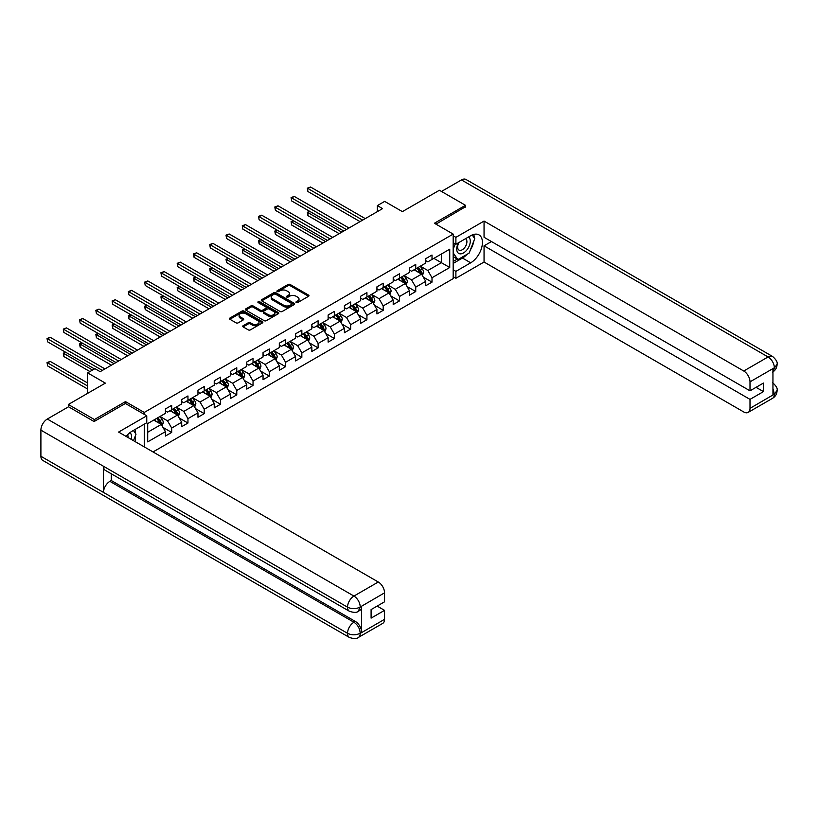 <?xml version="1.0" encoding="UTF-8"?>
<svg xmlns="http://www.w3.org/2000/svg" width="818" height="818" viewBox="0 0 818 818"><rect width="100%" height="100%" fill="white"/><g stroke="black" fill="none" stroke-linecap="round" stroke-linejoin="round"><path stroke-width="1.23" d="M296.239 302.568A1.012 0.583 0 0 0 297.68 302.568L308.55 296.29A1.452 0.838 0 0 0 308.979 295.697A1.452 0.838 0 0 0 308.55 295.104L290.124 284.47A1.452 0.838 0 0 0 288.079 284.47L277.2 290.748A1.012 0.583 0 0 0 278.631 291.576L280.042 290.758A4.632 2.679 0 0 1 286.597 290.758L288.13 291.648A4.632 2.679 0 0 1 289.49 293.539A4.632 2.679 0 0 1 288.13 295.431L286.719 296.249A1.012 0.583 0 0 0 288.151 297.067L289.562 296.259A4.632 2.679 0 0 1 296.116 296.259L297.65 297.149A4.632 2.679 0 0 1 299.01 299.04A4.632 2.679 0 0 1 297.65 300.932L296.239 301.74A1.012 0.583 0 0 0 296.239 302.568L296.239 301.74M243.14 325.717A1.452 0.838 0 0 0 242.711 326.31A1.452 0.838 0 0 0 243.14 326.903L248.304 329.889A1.452 0.838 0 0 0 250.359 329.889L262.435 322.916A1.452 0.838 0 0 0 262.854 322.323A1.452 0.838 0 0 0 262.435 321.73L244.009 311.096A1.452 0.838 0 0 0 241.964 311.096L229.878 318.069A1.452 0.838 0 0 0 229.459 318.662A1.452 0.838 0 0 0 229.878 319.255L236.126 322.854A1.452 0.838 0 0 0 238.171 322.854L243.345 319.869A1.452 0.838 0 0 0 243.764 319.276A1.452 0.838 0 0 0 243.345 318.693L240.247 316.903A3.875 2.239 0 0 1 239.112 315.319A3.875 2.239 0 0 1 241.504 313.253A3.875 2.239 0 0 1 245.717 313.744L257.854 320.738A3.875 2.239 0 0 1 258.989 322.323A3.875 2.239 0 0 1 256.596 324.388A3.875 2.239 0 0 1 252.373 323.908L250.359 322.742A1.452 0.838 0 0 0 248.304 322.742L243.14 325.717L243.14 326.903L248.304 323.938L248.304 322.742M465.483 207.107L465.483 205.308L439.409 190.257L402.384 211.627L384.654 201.392L377.354 205.604L382.568 208.621L100.144 371.679L94.929 368.662L87.628 372.885L87.628 393.356M125.481 403.53L125.481 401.607L94.407 419.542L68.334 404.491L105.358 383.121L87.628 372.885M125.481 401.607L144.254 412.446L453.172 234.091L453.172 278.652L153.017 451.945M465.483 205.308L434.399 223.253L453.172 234.091M280.145 311.505A1.452 0.838 0 0 0 282.19 311.505L294.276 304.531A1.452 0.838 0 0 0 294.695 303.938A1.452 0.838 0 0 0 294.276 303.355L275.84 292.711A1.452 0.838 0 0 0 273.795 292.711L261.719 299.685A1.452 0.838 0 0 0 261.29 300.278A1.452 0.838 0 0 0 261.719 300.871L280.145 311.505M258.59 302.783A1.012 0.583 0 0 1 259.623 302.926L259.623 301.73L278.355 312.537A1.452 0.838 0 0 1 278.774 313.13A1.452 0.838 0 0 1 278.355 313.723L266.269 320.697A1.452 0.838 0 0 1 264.224 320.697L245.799 310.063L250.973 307.098L250.973 305.891L245.799 308.877A1.452 0.838 0 0 0 245.38 309.47A1.452 0.838 0 0 0 245.799 310.063L245.799 308.877M250.973 307.098A1.452 0.838 0 0 1 253.018 307.098L253.018 305.891A1.452 0.838 0 0 0 250.973 305.891M253.018 305.891L260.492 310.206A1.452 0.838 0 0 0 262.537 310.206L265.962 308.233A1.452 0.838 0 0 0 266.392 307.64A1.452 0.838 0 0 0 265.962 307.047L258.181 302.558A1.012 0.583 0 0 1 259.623 301.73M68.334 406.904L68.334 404.491M94.407 419.542L94.407 421.352M144.254 446.884L144.254 424.184M144.254 414.368L144.254 412.446M162.976 427.405L171.688 432.436L171.688 428.039L181.698 422.252L181.698 426.648L187.956 423.039L187.956 418.642L197.966 412.865L197.966 417.262L204.224 413.642L204.224 409.245L214.234 403.468L214.234 407.865L220.492 404.256L220.492 399.859L230.512 394.071L230.512 398.468L236.77 394.859L236.77 390.462L246.78 384.685L246.78 389.082L253.038 385.462L253.038 381.065L263.048 375.288L263.048 379.685L269.306 376.075L269.306 371.679L279.316 365.891L279.316 370.288L285.574 366.679L285.574 362.282L295.584 356.505L295.584 360.902L301.842 357.282L301.842 352.885L311.852 347.108L311.852 351.505L318.11 347.895L318.11 343.499L328.13 337.711L328.13 342.108L334.388 338.499L334.388 334.102L344.398 328.325L344.398 332.721L350.656 329.102L350.656 324.705L360.666 318.928L360.666 323.325L366.924 319.715L366.924 315.319L376.934 309.531L376.934 313.928L383.192 310.319L383.192 305.922L393.202 300.145L393.202 304.541L399.46 300.922L399.46 296.525L409.481 290.748L409.481 295.145L415.738 291.535L415.738 287.138L425.749 281.351L425.749 285.748L432.006 282.138L432.006 277.742L449.736 267.506L449.736 249.204L441.393 254.02L441.393 262.69L449.736 267.506M171.688 432.436L165.43 436.045L165.43 431.648L147.7 441.884L147.7 423.581L165.43 413.346L165.43 408.949L171.688 405.339L171.688 409.736L181.698 403.949L181.698 399.552L187.956 395.943L187.956 400.339L197.966 394.562L197.966 390.166L204.224 386.546L204.224 390.943L214.234 385.166L214.234 380.769L220.492 377.159L220.492 381.556L230.512 375.769L230.512 371.372L236.77 367.763L236.77 372.159L246.78 366.382L246.78 361.985L253.038 358.366L253.038 362.763L263.048 356.985L263.048 352.589L269.306 348.979L269.306 353.376L279.316 347.589L279.316 343.192L285.574 339.582L285.574 343.979L295.584 338.202L295.584 333.805L301.842 330.186L301.842 334.582L311.852 328.805L311.852 324.409L318.11 320.799L318.11 325.196L328.13 319.409L328.13 315.012L334.388 311.402L334.388 315.799L344.398 310.022L344.398 305.625L350.656 302.006L350.656 306.402L360.666 300.625L360.666 296.228L366.924 292.619L366.924 297.016L376.934 291.228L376.934 286.832L383.192 283.222L383.192 287.619L393.202 281.842L393.202 277.445L399.46 273.825L399.46 278.222L409.481 272.445L409.481 268.048L415.738 264.439L415.738 268.836L425.749 263.048L425.749 258.652L432.006 255.042L432.006 259.439L449.736 249.204M170.021 410.697L177.526 415.033L167.516 420.81L160.001 416.474M165.43 410.933L167.516 412.139L171.688 409.736M167.516 420.81L171.688 428.039M177.526 415.033L181.698 422.252M186.289 401.301L193.794 405.636L183.784 411.413L176.279 407.078M181.698 401.546L183.784 402.742L187.956 400.339M183.784 411.413L187.956 418.642M193.794 405.636L197.966 412.865M202.557 391.904L210.062 396.239L200.052 402.027L192.547 397.691M197.966 392.149L200.052 393.356L204.224 390.943M200.052 402.027L204.224 409.245M210.062 396.239L214.234 403.468M218.825 382.517L226.341 386.853L216.32 392.63L208.815 388.294M214.234 382.752L216.32 383.959L220.492 381.556M216.32 392.63L220.492 399.859M226.341 386.853L230.512 394.071M235.093 373.12L242.609 377.456L232.598 383.233L225.083 378.898M230.512 373.366L232.598 374.562L236.77 372.159M232.598 383.233L236.77 390.462M242.609 377.456L246.78 384.685M251.371 363.724L258.877 368.059L248.866 373.846L241.351 369.511M246.78 363.969L248.866 365.176L253.038 362.763M248.866 373.846L253.038 381.065M258.877 368.059L263.048 375.288M267.639 354.337L275.145 358.673L265.134 364.45L257.619 360.114M263.048 354.572L265.134 355.779L269.306 353.376M265.134 364.45L269.306 371.679M275.145 358.673L279.316 365.891M283.907 344.94L291.412 349.276L281.402 355.053L273.897 350.717M279.316 345.186L281.402 346.382L285.574 343.979M281.402 355.053L285.574 362.282M291.412 349.276L295.584 356.505M300.175 335.544L307.68 339.879L297.67 345.666L290.165 341.331M295.584 335.789L297.67 336.996L301.842 334.582M297.67 345.666L301.842 352.885M307.68 339.879L311.852 347.108M316.443 326.157L323.959 330.492L313.938 336.27L306.433 331.934M311.852 326.392L313.938 327.599L318.11 325.196M313.938 336.27L318.11 343.499M323.959 330.492L328.13 337.711M332.711 316.76L340.227 321.096L330.216 326.873L322.701 322.537M328.13 317.006L330.216 318.202L334.388 315.799M330.216 326.873L334.388 334.102M340.227 321.096L344.398 328.325M348.989 307.363L356.495 311.699L346.484 317.486L338.969 313.151M344.398 307.609L346.484 308.815L350.656 306.402M346.484 317.486L350.656 324.705M356.495 311.699L360.666 318.928M365.257 297.977L372.763 302.312L362.752 308.089L355.247 303.754M360.666 298.212L362.752 299.419L366.924 297.016M362.752 308.089L366.924 315.319M372.763 302.312L376.934 309.531M381.525 288.58L389.031 292.916L379.02 298.693L371.515 294.357M376.934 288.826L379.02 290.022L383.192 287.619M379.02 298.693L383.192 305.922M389.031 292.916L393.202 300.145M397.793 279.183L405.309 283.519L395.288 289.306L387.783 284.971M393.202 279.429L395.288 280.635L399.46 278.222M395.288 289.306L399.46 296.525M405.309 283.519L409.481 290.748M414.061 269.797L421.577 274.132L411.566 279.909L404.051 275.574M409.481 270.032L411.566 271.239L415.738 268.836M411.566 279.909L415.738 287.138M421.577 274.132L425.749 281.351M433.877 258.355L441.393 262.69L427.834 270.513L420.319 266.177M425.749 260.645L427.834 261.842L432.006 259.439M427.834 270.513L432.006 277.742M377.354 205.604L377.354 211.627M147.7 432.252L161.258 424.419L153.743 420.084M161.258 424.419L165.43 431.648M423.295 277.108L432.006 282.138M407.027 286.504L415.738 291.535M390.759 295.901L399.46 300.922M374.491 305.288L383.192 310.319M358.212 314.685L366.924 319.715M341.944 324.081L350.656 329.102M325.676 333.468L334.388 338.499M309.409 342.865L318.11 347.895M293.141 352.261L301.842 357.282M276.862 361.648L285.574 366.679M260.594 371.045L269.306 376.075M244.326 380.442L253.038 385.462M228.058 389.828L236.77 394.859M211.79 399.225L220.492 404.256M195.512 408.622L204.224 413.642M179.244 418.008L187.956 423.039M296.648 302.711L297.65 302.128A4.632 2.679 0 0 0 299.01 300.237L299.01 299.04M289.49 293.539L289.49 294.746A4.632 2.679 0 0 1 288.13 296.637L287.128 297.21M308.529 296.3L290.124 285.676A1.452 0.838 0 0 0 288.079 285.676L277.609 291.719M294.276 303.355L294.276 304.531L275.84 293.918A1.452 0.838 0 0 0 273.795 293.918L261.74 300.881M291.709 304.357A1.012 0.583 0 0 0 291.709 303.529L275.533 294.194A1.012 0.583 0 0 0 274.102 294.194L272.619 295.042A4.632 2.679 0 0 0 271.259 296.934A4.632 2.679 0 0 0 272.619 298.826L283.672 305.216A4.632 2.679 0 0 0 290.226 305.216L291.709 304.357L291.709 305.564A1.012 0.583 0 0 0 292.006 305.145L292.006 303.938M271.259 296.934L271.259 298.141A4.632 2.679 0 0 0 272.619 300.032L272.619 298.826M291.709 305.564L290.226 306.413A4.632 2.679 0 0 1 283.672 306.413L272.619 300.032M253.018 307.098L260.492 311.413A1.452 0.838 0 0 0 262.537 311.413L265.962 309.429A1.452 0.838 0 0 0 266.392 308.836L266.392 307.64M259.623 302.926L278.335 313.734M268.243 314.685A3.875 2.239 0 0 0 272.466 315.165A3.875 2.239 0 0 0 274.858 313.1A3.875 2.239 0 0 0 273.723 311.525L269.449 309.051A1.452 0.838 0 0 0 267.394 309.051L263.969 311.034A1.452 0.838 0 0 0 263.549 311.627A1.452 0.838 0 0 0 263.969 312.22L268.243 314.685L268.243 315.891A3.875 2.239 0 0 0 272.466 316.372A3.875 2.239 0 0 0 274.858 314.306L274.858 313.1M263.549 311.627L263.549 312.834A1.452 0.838 0 0 0 263.969 313.417L263.969 312.22M268.243 315.891L263.969 313.417M258.989 322.323L258.989 323.529A3.875 2.239 0 0 1 256.596 325.595A3.875 2.239 0 0 1 252.373 325.114L250.359 323.938A1.452 0.838 0 0 0 248.304 323.938M239.112 315.319L239.112 316.525A3.875 2.239 0 0 0 240.247 318.11L240.247 316.903M243.324 319.879L240.247 318.11M262.435 321.73L262.435 322.916L244.009 312.302A1.452 0.838 0 0 0 241.964 312.302L229.899 319.265M422.395 275.554L423.642 272.435A3.906 2.26 -120 0 0 422.395 269.102L420.237 266.228M416.485 271.198L415.023 269.245M309.91 211.463L307.926 212.608L307.926 215.625L339.184 233.662M417.006 268.099L419.164 270.973A3.906 2.26 60 0 1 420.278 273.324L421.526 272.599A3.906 2.26 -120 0 0 420.411 270.247L418.254 267.374M417.282 267.936L419.665 271.126A1.994 1.145 60 0 1 420.033 271.729L421.526 272.599M307.926 215.625L307.353 212.281L341.791 232.159M307.353 212.281L309.674 211.33M362.65 220.114L307.926 188.529L310.533 187.015L365.257 218.611M360.043 221.627L307.926 191.535L307.353 188.191L310.533 187.015M307.926 191.535L307.353 188.191M458.469 242.772A9.591 5.532 120 0 0 460.115 253.846A9.591 5.532 120 0 0 468.775 246.995A9.591 5.532 120 0 0 468.54 236.964M459.01 242.465A6.564 3.793 120 0 0 458.99 250.083A6.564 3.793 120 0 0 459.951 250.38A6.564 3.793 120 0 0 465.953 245.533A6.564 3.793 120 0 0 465.544 238.713A6.564 3.793 120 0 0 465.524 238.703M472.201 234.96L474.757 238.611L469.133 253.12L457.875 259.613L453.172 256.463M457.875 259.613L453.172 252.936M453.172 249.193L455.237 243.887M131.207 439.348A9.591 5.532 120 0 0 129.939 432.65M128.15 437.589A6.564 3.793 120 0 0 127.475 434.89M133.395 430.452L136.013 434.184L133.498 440.667M467.058 254.316A16.595 9.581 120 0 1 462.456 258.048L470.698 262.813A16.595 9.581 120 0 0 481.536 248.191A16.595 9.581 120 0 0 478.99 234.889A16.595 9.581 120 0 0 470.698 235.717L455.892 244.265L455.892 237.343L484.051 221.085L743.746 371.014L768.092 356.955L461.464 179.929L441.495 191.453M470.698 262.813L455.892 271.361L455.892 278.284L484.051 262.026L484.051 245.829L750.004 399.378L750.004 408.346L774.503 394.071L772.949 394.797L772.949 368.908L774.349 367.793L750.004 381.853A8.845 5.112 -120 0 0 743.746 371.014M491.454 241.555L484.051 245.829M756.047 387.333L763.45 391.607L763.45 383.059L750.004 390.82L484.051 237.281L484.051 221.085M453.172 242.701L455.892 244.265M453.172 235.778L455.892 237.343M453.172 276.719L455.892 278.284M453.172 269.797L455.892 271.361M484.051 262.026L743.746 411.965A8.845 5.112 -120 0 0 748.163 412.395A8.845 5.112 -120 0 0 750.004 408.346M461.464 179.929A9.07 5.235 -60 0 1 466.004 179.479L772.632 356.505A9.07 5.235 -60 0 0 768.092 356.955A8.845 5.112 60 0 1 774.349 367.793M750.004 390.82L750.004 381.853M763.45 391.607L750.004 399.378M465.483 206.749L435.963 224.152M470.35 249.971A16.595 9.581 120 0 0 473.919 240.768M474.195 237.793A16.595 9.581 120 0 0 473.775 234.408M462.456 258.048L453.172 263.416M453.172 261.484L457.139 259.194M453.172 257.874L454.01 257.394M772.949 388.611L774.349 393.99M772.632 382.701C776.19 385.902 777.683 388.458 777.1 390.37L774.513 394.071M772.632 356.505C776.19 359.675 777.673 362.262 777.1 364.245L774.513 367.885M349.409 611.261A9.07 5.235 -60 0 1 347.527 607.171C351.699 609.175 355.871 609.165 360.032 607.12L358.366 611.25C356.883 612.764 353.897 612.764 349.409 611.261L105.358 470.36A9.07 5.235 -60 0 1 103.477 466.27L40.9 430.145A9.07 5.235 -60 0 1 47.311 419.031L68.538 406.781L94.09 421.536L125.379 403.468L146.759 415.81L146.759 422.742L131.954 431.291A16.595 9.581 120 0 0 126.136 436.423M146.759 415.81L118.6 432.068L378.294 582.007A8.845 5.112 60 0 1 384.552 592.845L384.552 601.813L371.096 609.584L371.096 618.132L384.552 610.361L384.552 619.338A8.845 5.112 60 0 1 382.722 623.388L358.366 637.447A8.845 5.112 -120 0 0 360.196 633.398L384.552 619.338M135.031 441.556L138.518 443.571M135.389 441.342L135.389 435.779M135.389 433.295L135.389 429.297M358.366 637.447C356.955 638.95 353.969 638.95 349.409 637.457L42.781 460.432A9.07 5.235 -60 0 1 40.9 456.28L103.477 492.405A9.07 5.235 -60 0 1 109.888 481.352L353.938 622.253L355.349 621.445A8.845 5.112 60 0 1 361.607 632.283L361.607 606.394A8.845 5.112 60 0 1 359.777 610.443L358.366 611.25M40.9 430.145L40.9 456.28M47.311 419.031L353.938 596.066A9.07 5.235 -60 0 0 347.527 607.171L103.477 466.27L103.477 492.405L347.527 633.306C351.689 635.32 355.861 635.32 360.043 633.306L360.196 633.398M384.552 610.361L377.149 606.087M111.299 473.796L111.299 480.544L355.349 621.445M111.299 480.544L109.888 481.352M406.127 284.95L407.374 281.821A3.906 2.26 -120 0 0 406.127 278.498L403.969 275.625M400.217 280.584L398.755 278.631M293.642 220.86L291.658 222.005L291.658 225.011L322.916 243.058M400.738 277.486L402.885 280.359A3.906 2.26 60 0 1 404.01 282.711L405.258 281.995A3.906 2.26 -120 0 0 404.143 279.644L401.986 276.77M401.004 277.333L403.397 280.523A1.994 1.145 60 0 1 403.755 281.126L405.258 281.995M291.658 225.011L291.085 221.668L325.523 241.555M291.085 221.668L293.406 220.727M389.859 294.347L391.096 291.218A3.906 2.26 -120 0 0 389.849 287.895L387.701 285.022M383.949 289.981L382.487 288.028M277.363 230.257L275.39 231.392L275.39 234.408L306.638 252.455M384.47 286.883L386.617 289.756A3.906 2.26 60 0 1 387.742 292.108L388.99 291.382A3.906 2.26 -120 0 0 387.875 289.03L385.718 286.157M384.736 286.729L387.129 289.909A1.994 1.145 60 0 1 387.487 290.523L388.99 291.382M275.39 234.408L274.807 231.065L309.245 250.952M274.807 231.065L277.138 230.124M346.382 229.51L291.658 197.915L294.265 196.412L348.989 228.007M343.775 231.013L291.658 200.931L291.085 197.588L294.265 196.412M291.658 200.931L291.085 197.588M330.104 238.907L275.39 207.312L277.997 205.809L332.711 237.404M327.497 240.41L275.39 210.318L275.39 207.312L274.807 206.974L277.997 205.809M275.39 210.318L274.807 206.974M373.591 303.734L374.828 300.615A3.906 2.26 -120 0 0 373.581 297.282L371.433 294.408M367.681 299.378L366.219 297.425M261.095 239.643L259.112 240.789L259.112 243.805L290.37 261.842M368.192 296.28L370.349 299.153A3.906 2.26 60 0 1 371.464 301.505L372.722 300.779A3.906 2.26 -120 0 0 371.597 298.427L369.45 295.554M368.468 296.116L370.861 299.306A1.994 1.145 60 0 1 371.219 299.909L372.722 300.779M259.112 243.805L258.539 240.461L292.977 260.339M258.539 240.461L260.87 239.51M357.323 313.13L358.56 310.002A3.906 2.26 -120 0 0 357.313 306.678L355.155 303.805M351.403 308.764L349.94 306.811M244.827 249.04L242.844 250.185L242.844 253.191L274.102 271.239M351.924 305.666L354.082 308.539A3.906 2.26 60 0 1 355.196 310.891L356.454 310.175A3.906 2.26 -120 0 0 355.329 307.824L353.182 304.95M352.2 305.513L354.583 308.703A1.994 1.145 60 0 1 354.951 309.306L356.454 310.175M242.844 253.191L242.271 249.848L276.709 269.736M242.271 249.848L244.602 248.907M341.045 322.527L342.292 319.398A3.906 2.26 -120 0 0 341.045 316.075L338.887 313.202M335.135 318.161L333.672 316.208M228.559 258.437L226.576 259.572L226.576 262.588L257.834 280.635M335.656 315.063L337.814 317.936A3.906 2.26 60 0 1 338.928 320.288L340.176 319.562A3.906 2.26 -120 0 0 339.061 317.21L336.904 314.337M335.932 314.91L338.315 318.09A1.994 1.145 60 0 1 338.683 318.703L340.176 319.562M226.576 262.588L226.003 259.245L260.441 279.132M226.003 259.245L228.324 258.304M313.836 248.294L259.112 216.709L261.719 215.195L316.443 246.791M311.229 249.807L259.112 219.715L258.539 216.371L261.719 215.195M259.112 219.715L258.539 216.371M297.568 257.69L242.844 226.095L245.451 224.592L300.175 256.187M294.961 259.194L242.844 229.112L242.271 225.768L245.451 224.592M242.844 229.112L242.271 225.768M281.3 267.087L226.576 235.492L229.183 233.989L283.907 265.584M278.693 268.59L226.576 238.498L226.003 235.155L229.183 233.989M226.576 238.498L226.003 235.155M324.777 331.914L326.024 328.795A3.906 2.26 -120 0 0 324.777 325.462L322.619 322.589M318.867 327.558L317.404 325.605M212.291 267.823L210.308 268.969L210.308 271.985L241.566 290.022M319.388 324.46L321.535 327.333A3.906 2.26 60 0 1 322.66 329.685L323.908 328.959A3.906 2.26 -120 0 0 322.793 326.607L320.636 323.734M319.664 324.296L322.047 327.486A1.994 1.145 60 0 1 322.404 328.09L323.908 328.959M210.308 271.985L209.735 268.641L244.173 288.519M209.735 268.641L212.056 267.69M265.032 276.474L210.308 244.889L212.915 243.375L267.639 274.971M262.425 277.987L210.308 247.895L209.735 244.551L212.915 243.375M210.308 247.895L209.735 244.551M308.509 341.31L309.746 338.182A3.906 2.26 -120 0 0 308.498 334.859L306.351 331.985M302.599 336.944L301.136 334.991M196.013 277.22L194.04 278.365L194.04 281.372L225.287 299.419M303.12 333.846L305.267 336.719A3.906 2.26 60 0 1 306.392 339.071L307.64 338.355A3.906 2.26 -120 0 0 306.525 336.004L304.368 333.13M303.386 333.693L305.779 336.883A1.994 1.145 60 0 1 306.136 337.486L307.64 338.355M194.04 281.372L193.457 278.028L227.895 297.916M193.457 278.028L195.788 277.087M248.764 285.871L194.04 254.275L196.647 252.772L251.371 284.367M246.157 287.374L194.04 257.292L194.04 254.275L193.457 253.948L196.647 252.772M194.04 257.292L193.457 253.948M292.241 350.707L293.478 347.578A3.906 2.26 -120 0 0 292.231 344.255L290.083 341.382M286.331 346.341L284.869 344.388M179.745 286.617L177.762 287.752L177.762 290.768L209.019 308.815M286.852 343.243L288.999 346.116A3.906 2.26 60 0 1 290.114 348.468L291.372 347.742A3.906 2.26 -120 0 0 290.247 345.39L288.1 342.517M287.118 343.09L289.511 346.27A1.994 1.145 60 0 1 289.869 346.883L291.372 347.742M177.762 290.768L177.189 287.425L211.627 307.312M177.189 287.425L179.52 286.484M232.486 295.267L177.762 263.672L180.369 262.169L235.093 293.764M229.878 296.77L177.762 266.678L177.189 263.335L180.369 262.169M177.762 266.678L177.189 263.335M275.973 360.094L277.21 356.975A3.906 2.26 -120 0 0 275.963 353.642L273.815 350.769M270.063 355.738L268.601 353.785M163.477 296.004L161.494 297.149L161.494 300.165L192.751 318.202M270.574 352.64L272.731 355.513A3.906 2.26 60 0 1 273.846 357.865L275.104 357.139A3.906 2.26 -120 0 0 273.979 354.787L271.832 351.914M270.85 352.476L273.232 355.666A1.994 1.145 60 0 1 273.601 356.27L275.104 357.139M161.494 300.165L160.921 296.822L195.359 316.699M160.921 296.822L163.252 295.871M216.218 304.654L161.494 273.069L164.101 271.556L218.825 303.151M213.61 306.167L161.494 276.075L160.921 272.731L164.101 271.556M161.494 276.075L160.921 272.731M259.695 369.491L260.942 366.362A3.906 2.26 -120 0 0 259.695 363.039L257.537 360.165M253.784 365.125L252.322 363.172M147.209 305.4L145.226 306.546L145.226 309.552L176.483 327.599M254.306 362.026L256.463 364.9A3.906 2.26 60 0 1 257.578 367.251L258.825 366.536A3.906 2.26 -120 0 0 257.711 364.184L255.564 361.311M254.582 361.873L256.964 365.063A1.994 1.145 60 0 1 257.333 365.666L258.825 366.536M145.226 309.552L144.653 306.208L179.091 326.096M144.653 306.208L146.974 305.267M199.95 314.051L145.226 282.455L147.833 280.952L202.557 312.548M197.343 315.554L145.226 285.472L144.653 282.128L147.833 280.952M145.226 285.472L144.653 282.128M243.427 378.887L244.674 375.759A3.906 2.26 -120 0 0 243.427 372.435L241.269 369.562M237.517 374.521L236.054 372.568M130.941 314.797L128.958 315.932L128.958 318.948L160.216 336.996M238.038 371.423L240.185 374.296A3.906 2.26 60 0 1 241.31 376.648L242.557 375.922A3.906 2.26 -120 0 0 241.443 373.57L239.285 370.697M238.314 371.27L240.696 374.45A1.994 1.145 60 0 1 241.054 375.063L242.557 375.922M128.958 318.948L128.385 315.605L162.823 335.492M128.385 315.605L130.706 314.664M183.682 323.447L128.958 291.852L131.565 290.349L186.289 321.944M181.075 324.95L128.958 294.858L128.385 291.515L131.565 290.349M128.958 294.858L128.385 291.515M227.159 388.274L228.396 385.155A3.906 2.26 -120 0 0 227.148 381.822L225.001 378.949M221.249 383.918L219.786 381.965M114.663 324.184L112.69 325.329L112.69 328.345L143.948 346.382M221.77 380.82L223.917 383.693A3.906 2.26 60 0 1 225.042 386.045L226.289 385.319A3.906 2.26 -120 0 0 225.175 382.967L223.017 380.094M222.036 380.656L224.429 383.846A1.994 1.145 60 0 1 224.786 384.45L226.289 385.319M112.69 328.345L112.117 325.002L146.555 344.879M112.117 325.002L114.438 324.051M167.414 332.834L112.69 301.249L115.297 299.736L170.021 331.331M164.807 334.347L112.69 304.255L112.117 300.912L115.297 299.736M112.69 304.255L112.117 300.912M210.891 397.671L212.128 394.542A3.906 2.26 -120 0 0 210.88 391.219L208.733 388.346M204.981 393.305L203.518 391.352M98.395 333.58L96.412 334.726L96.412 337.732L127.669 355.779M205.502 390.206L207.649 393.08A3.906 2.26 60 0 1 208.764 395.431L210.022 394.716A3.906 2.26 -120 0 0 208.897 392.364L206.749 389.491M205.768 390.053L208.161 393.243A1.994 1.145 60 0 1 208.518 393.847L210.022 394.716M96.412 337.732L95.839 334.388L130.277 354.276M95.839 334.388L98.17 333.447M151.136 342.231L96.412 310.635L99.019 309.132L153.743 340.728M148.528 343.734L96.412 313.652L95.839 310.308L99.019 309.132M96.412 313.652L95.839 310.308M194.623 407.067L195.86 403.939A3.906 2.26 -120 0 0 194.612 400.615L192.465 397.742M188.713 402.701L187.25 400.748M82.127 342.977L80.144 344.112L80.144 347.129L111.401 365.176M189.224 399.603L191.381 402.476A3.906 2.26 60 0 1 192.496 404.828L193.754 404.102A3.906 2.26 -120 0 0 192.629 401.75L190.482 398.877M189.5 399.45L191.893 402.63A1.994 1.145 60 0 1 192.25 403.243L193.754 404.102M80.144 347.129L79.571 343.785L114.009 363.673M79.571 343.785L81.902 342.844M134.868 351.628L80.144 320.032L82.751 318.529L137.475 350.124M132.26 353.131L80.144 323.038L79.571 319.695L82.751 318.529M80.144 323.038L79.571 319.695M178.355 416.454L179.592 413.335A3.906 2.26 -120 0 0 178.344 410.002L176.187 407.129M172.434 412.098L170.972 410.145M65.859 352.364L63.876 353.509L63.876 356.525L89.919 371.556M172.956 409L175.113 411.873A3.906 2.26 60 0 1 176.228 414.225L177.475 413.499A3.906 2.26 -120 0 0 176.361 411.147L174.214 408.274M173.232 408.836L175.614 412.027A1.994 1.145 60 0 1 175.982 412.63L177.475 413.499M63.876 356.525L63.303 353.182L92.526 370.053M63.303 353.182L65.624 352.231M118.6 361.014L63.876 329.429L66.483 327.916L121.207 359.511M115.992 362.527L63.876 332.435L63.303 329.092L66.483 327.916M63.876 332.435L63.303 329.092M162.076 425.851L163.324 422.722A3.906 2.26 -120 0 0 162.076 419.399L159.919 416.526M156.166 421.485L154.704 419.532M87.628 382.998L50.215 361.403L47.608 362.906L47.608 365.912L87.628 389.02M156.688 418.387L158.835 421.26A3.906 2.26 60 0 1 159.96 423.612L161.207 422.896A3.906 2.26 -120 0 0 160.093 420.544L157.935 417.671M156.964 418.233L159.346 421.423A1.994 1.145 60 0 1 159.714 422.027L161.207 422.896M47.608 365.912L47.035 362.568L87.628 386.004M47.035 362.568L50.215 361.403M102.332 370.411L47.608 338.816L50.215 337.313L104.939 368.908M94.51 368.908L47.608 341.832L47.035 338.488L50.215 337.313M47.608 341.832L47.035 338.488M297.65 302.128L297.65 300.932M286.719 297.067L286.719 296.249M288.13 296.637L288.13 295.431M277.2 291.576L277.2 290.748M288.079 285.676L288.079 284.47M290.124 285.676L290.124 284.47M308.55 296.29L308.55 295.104M261.719 300.871L261.719 299.685M273.795 293.918L273.795 292.711M275.84 293.918L275.84 292.711M283.672 306.413L283.672 305.216M290.226 306.413L290.226 305.216M260.492 311.413L260.492 310.206M262.537 311.413L262.537 310.206M265.962 309.429L265.962 308.233M278.355 313.723L278.355 312.537M250.359 323.938L250.359 322.742M252.373 325.114L252.373 323.908M243.345 319.869L243.345 318.693M229.878 319.255L229.878 318.069M241.964 312.302L241.964 311.096M244.009 312.302L244.009 311.096M421.188 273.907L423.612 272.506M420.411 270.247L422.395 269.102M417.63 271.852L419.164 270.973M777.1 390.401C776.998 393.877 775.474 396.515 772.519 398.335A8.845 5.112 -120 0 0 774.349 394.286M772.949 371.842L774.349 368.09M361.607 632.283L360.053 633.306M384.552 592.845L360.043 607.12M360.196 607.201L361.607 606.394M360.196 606.905A8.845 5.112 60 0 0 353.938 596.066L378.294 582.007M349.409 637.457A9.07 5.235 -60 0 1 347.527 633.306A9.07 5.235 -60 0 1 353.938 622.253C357.711 624.778 359.797 628.398 360.196 633.091M404.92 283.304L407.344 281.903M404.143 279.644L406.127 278.498M401.362 281.249L402.885 280.359M388.652 292.691L391.076 291.29M387.875 289.03L389.849 287.895M385.094 290.635L386.617 289.756M372.384 302.087L374.808 300.687M371.597 298.427L373.581 297.282M368.816 300.032L370.349 299.153M356.106 311.484L358.529 310.083M355.329 307.824L357.313 306.678M352.548 309.429L354.082 308.539M339.838 320.871L342.261 319.47M339.061 317.21L341.045 316.075M336.28 318.815L337.814 317.936M323.57 330.267L325.993 328.867M322.793 326.607L324.777 325.462M320.012 328.212L321.535 327.333M307.302 339.664L309.725 338.263M306.525 336.004L308.498 334.859M303.744 337.609L305.267 336.719M291.034 349.051L293.457 347.65M290.247 345.39L292.231 344.255M287.476 346.996L288.999 346.116M274.756 358.448L277.19 357.047M273.979 354.787L275.963 353.642M271.198 356.392L272.731 355.513M258.488 367.844L260.911 366.444M257.711 364.184L259.695 363.039M254.93 365.789L256.463 364.9M242.22 377.231L244.643 375.83M241.443 373.57L243.427 372.435M238.662 375.176L240.185 374.296M225.952 386.628L228.375 385.227M225.175 382.967L227.148 381.822M222.394 384.572L223.917 383.693M209.684 396.024L212.107 394.624M208.897 392.364L210.88 391.219M206.126 393.969L207.649 393.08M193.406 405.411L195.839 404.01M192.629 401.75L194.612 400.615M189.848 403.356L191.381 402.476M177.138 414.808L179.561 413.407M176.361 411.147L178.344 410.002M173.58 412.753L175.113 411.873M160.87 424.205L163.293 422.804M160.093 420.544L162.076 419.399M157.312 422.149L158.835 421.26M748.163 412.395L772.519 398.335M777.1 364.276C776.977 367.711 775.454 370.339 772.519 372.149"/></g></svg>
